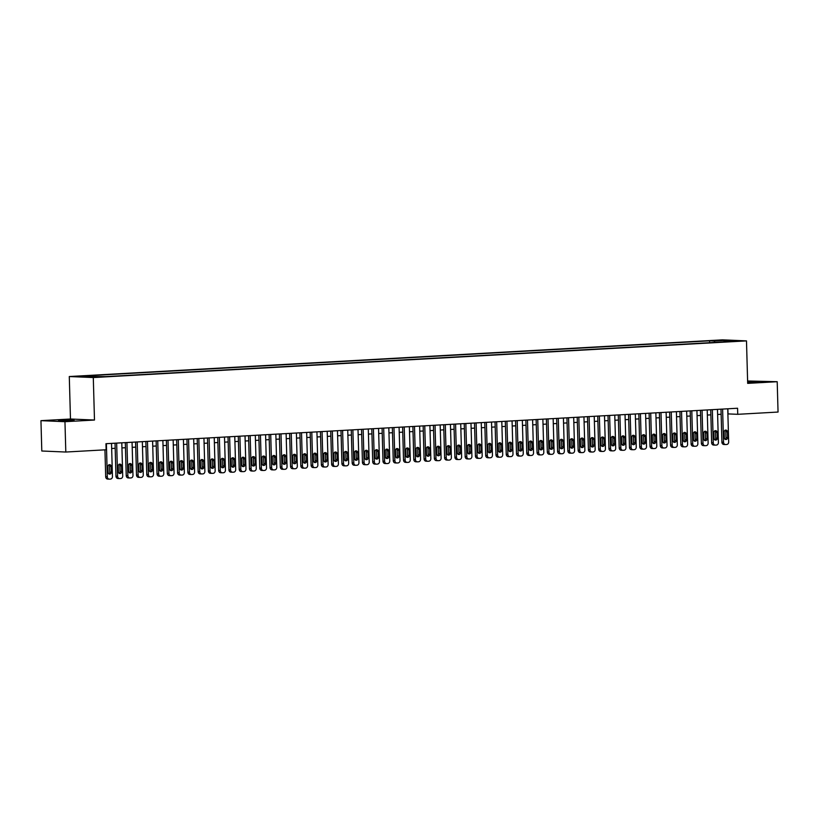 <?xml version="1.0" encoding="UTF-8"?>
<svg xmlns="http://www.w3.org/2000/svg" width="819" height="819" viewBox="0 0 819 819"><rect width="100%" height="100%" fill="white"/><g stroke="black" fill="none" stroke-linecap="round" stroke-linejoin="round"><path stroke-width="1.23" d="M70.454 420.608L74.079 420.208L70.055 420.024L58.528 420.649L70.454 420.608M747.645 382.35L759.622 381.726L747.634 381.767M99.887 377.027L93.929 377.047L99.887 377.027M40.95 420.659L64.957 421.693L94.482 420.034L70.475 419.011L40.95 420.659L41.8 451.003L65.807 452.037L106.112 449.774L105.948 443.703L737.571 408.241L737.735 414.312L778.05 412.049L777.2 381.705L747.614 380.989M70.475 419.011L69.287 376.535L722.481 339.854L746.488 340.888L93.294 377.559L69.287 376.535M733.691 341.042L739.475 341.021L733.701 341.421M714.915 342.414L714.148 341.032L709.612 340.827L87.224 375.778L91.769 375.972L80.467 376.607L106.173 376.586L723.771 341.912M714.148 341.032L725.45 340.397L735.308 340.817L724.016 341.451M64.957 421.693L65.807 452.037M94.482 420.034L93.294 377.559M746.488 340.888L747.675 383.364L777.2 381.705M727.886 413.902L737.735 414.312M111.671 448.495L115.182 448.3M121.939 447.921L125.45 447.717M132.207 447.338L135.729 447.143M142.475 446.764L145.997 446.57M152.743 446.191L156.265 445.986M163.022 445.608L166.533 445.413M173.29 445.034L176.802 444.84M183.558 444.461L187.08 444.256M193.827 443.878L197.348 443.683M204.095 443.304L207.617 443.11M214.373 442.731L217.885 442.536M224.641 442.147L228.153 441.953M234.91 441.574L238.431 441.38M245.178 441.001L248.7 440.806M255.446 440.427L258.968 440.223M265.725 439.844L269.236 439.649M275.993 439.271L279.504 439.076M286.261 438.697L289.783 438.493M296.529 438.114L300.051 437.919M306.797 437.541L310.319 437.346M317.076 436.967L320.587 436.762M327.344 436.384L330.866 436.189M337.612 435.81L341.134 435.616M347.88 435.237L351.402 435.032M358.159 434.654L361.67 434.459M368.427 434.08L371.939 433.886M378.695 433.507L382.217 433.302M388.964 432.923L392.485 432.729M399.232 432.35L402.753 432.156M409.51 431.777L413.022 431.572M419.778 431.193L423.29 430.999M430.047 430.62L433.568 430.425M440.315 430.047L443.837 429.842M450.583 429.463L454.105 429.269M460.862 428.89L464.373 428.695M471.13 428.317L474.641 428.112M481.398 427.733L484.92 427.538M491.666 427.16L495.188 426.965M501.934 426.586L505.456 426.382M512.213 426.003L515.724 425.808M522.481 425.43L525.993 425.235M532.749 424.856L536.271 424.651M543.017 424.273L546.539 424.078M553.286 423.699L556.807 423.505M563.564 423.126L567.076 422.921M573.832 422.543L577.344 422.348M584.101 421.969L587.622 421.775M594.369 421.396L597.89 421.201M604.647 420.812L608.159 420.618M614.915 420.239L618.427 420.045M625.184 419.666L628.705 419.471M635.452 419.093L638.974 418.888M645.72 418.509L649.242 418.314M655.999 417.936L659.51 417.741M666.267 417.362L669.778 417.158M676.535 416.779L680.057 416.584M686.803 416.206L690.325 416.011M697.071 415.632L700.593 415.428M707.35 415.049L710.861 414.854M717.618 414.475L721.129 414.281M727.866 408.783L728.009 413.892M709.663 342.711L709.612 340.827M91.769 375.972L92.291 376.914M725.184 341.38L725.45 340.397M727.743 408.794L728.675 441.943A2.426 2.058 92.5 0 1 726.678 444.482L725.654 444.543A2.426 2.058 92.5 0 1 723.535 442.229L722.604 409.08M720.986 409.172L721.908 442.158L723.535 442.229M727.62 437.622A1.945 1.648 -87.5 0 1 724.334 437.807L724.17 431.982A1.945 1.648 -87.5 0 1 727.456 431.797L727.62 437.622L726.003 437.561A1.945 1.648 -87.5 0 1 725.091 439.373M725.081 430.17A1.945 1.648 -87.5 0 1 725.839 431.736L726.003 437.561M724.037 444.471A2.426 2.058 -87.5 0 1 721.908 442.158M717.475 409.367L718.396 442.516A2.426 2.058 92.5 0 1 716.41 445.065L715.386 445.116A2.426 2.058 92.5 0 1 713.267 442.813L712.335 409.654M710.718 409.746L711.639 442.741L713.267 442.813M717.352 438.206A1.945 1.648 -87.5 0 1 714.066 438.39L713.902 432.565A1.945 1.648 -87.5 0 1 717.188 432.381L717.352 438.206L715.734 438.134A1.945 1.648 -87.5 0 1 714.823 439.946M714.813 430.743A1.945 1.648 -87.5 0 1 715.571 432.309L715.734 438.134M713.769 445.055A2.426 2.058 -87.5 0 1 711.639 442.741M707.206 409.95L708.128 443.099A2.426 2.058 92.5 0 1 706.142 445.638L705.118 445.7A2.426 2.058 92.5 0 1 702.999 443.386L702.067 410.237M700.45 410.329L701.371 443.314L702.999 443.386M707.084 438.779A1.945 1.648 -87.5 0 1 703.797 438.964L703.634 433.138A1.945 1.648 -87.5 0 1 706.92 432.954L707.084 438.779L705.456 438.708A1.945 1.648 -87.5 0 1 704.555 440.53M704.535 431.326A1.945 1.648 -87.5 0 1 705.302 432.882L705.456 438.708M703.49 445.628A2.426 2.058 -87.5 0 1 701.371 443.314M696.928 410.524L697.86 443.673A2.426 2.058 92.5 0 1 695.874 446.212L694.85 446.273A2.426 2.058 92.5 0 1 692.72 443.959L691.799 410.81M690.182 410.903L691.103 443.888L692.72 443.959M696.815 439.353A1.945 1.648 -87.5 0 1 693.529 439.537L693.365 433.712A1.945 1.648 -87.5 0 1 696.652 433.527L696.815 439.353L695.188 439.291A1.945 1.648 -87.5 0 1 694.287 441.103M694.266 431.9A1.945 1.648 -87.5 0 1 695.024 433.466L695.188 439.291M693.222 446.201A2.426 2.058 -87.5 0 1 691.103 443.888M686.66 411.097L687.591 444.246A2.426 2.058 92.5 0 1 685.605 446.795L684.571 446.846A2.426 2.058 92.5 0 1 682.452 444.543L681.531 411.384M679.913 411.476L680.835 444.471L682.452 444.543M686.537 439.936A1.945 1.648 -87.5 0 1 683.251 440.12L683.097 434.295A1.945 1.648 -87.5 0 1 686.383 434.111L686.537 439.936L684.919 439.864A1.945 1.648 -87.5 0 1 684.019 441.676M683.998 432.473A1.945 1.648 -87.5 0 1 684.756 434.039L684.919 439.864M682.954 446.785A2.426 2.058 -87.5 0 1 680.835 444.471M676.392 411.681L677.313 444.83A2.426 2.058 92.5 0 1 675.327 447.369L674.303 447.43A2.426 2.058 92.5 0 1 672.184 445.116L671.252 411.967M669.635 412.059L670.556 445.045L672.184 445.116M676.269 440.509A1.945 1.648 -87.5 0 1 672.983 440.694L672.819 434.869A1.945 1.648 -87.5 0 1 676.105 434.684L676.269 440.509L674.651 440.438A1.945 1.648 -87.5 0 1 673.74 442.26M673.73 433.056A1.945 1.648 -87.5 0 1 674.487 434.613L674.651 440.438M672.686 447.358A2.426 2.058 -87.5 0 1 670.556 445.045M666.123 412.254L667.045 445.403A2.426 2.058 92.5 0 1 665.059 447.942L664.035 448.003A2.426 2.058 92.5 0 1 661.916 445.69L660.984 412.541M659.367 412.633L660.288 445.618L661.916 445.69M666.001 441.083A1.945 1.648 -87.5 0 1 662.714 441.267L662.551 435.442A1.945 1.648 -87.5 0 1 665.837 435.258L666.001 441.083L664.383 441.021A1.945 1.648 -87.5 0 1 663.472 442.833M663.462 433.63A1.945 1.648 -87.5 0 1 664.219 435.196L664.383 441.021M662.417 447.932A2.426 2.058 -87.5 0 1 660.288 445.618M655.855 412.827L656.777 445.976A2.426 2.058 92.5 0 1 654.79 448.525L653.767 448.577A2.426 2.058 92.5 0 1 651.637 446.273L650.716 413.114M649.098 413.206L650.02 446.201L651.637 446.273M655.732 441.666A1.945 1.648 -87.5 0 1 652.446 441.851L652.282 436.025A1.945 1.648 -87.5 0 1 655.569 435.841L655.732 441.666L654.105 441.595A1.945 1.648 -87.5 0 1 653.204 443.407M653.183 434.203A1.945 1.648 -87.5 0 1 653.951 435.769L654.105 441.595M652.139 448.515A2.426 2.058 -87.5 0 1 650.02 446.201M645.577 413.411L646.508 446.56A2.426 2.058 92.5 0 1 644.522 449.099L643.499 449.16A2.426 2.058 92.5 0 1 641.369 446.846L640.448 413.697M638.83 413.79L639.752 446.775L641.369 446.846M645.464 442.24A1.945 1.648 -87.5 0 1 642.178 442.424L642.014 436.599A1.945 1.648 -87.5 0 1 645.3 436.414L645.464 442.24L643.836 442.168A1.945 1.648 -87.5 0 1 642.935 443.99M642.915 434.787A1.945 1.648 -87.5 0 1 643.673 436.343L643.836 442.168M641.871 449.088A2.426 2.058 -87.5 0 1 639.752 446.775M635.309 413.984L636.24 447.133A2.426 2.058 92.5 0 1 634.254 449.672L633.22 449.733A2.426 2.058 92.5 0 1 631.101 447.42L630.18 414.271M628.562 414.363L629.483 447.348L631.101 447.42M635.186 442.813A1.945 1.648 -87.5 0 1 631.899 442.997L631.746 437.172A1.945 1.648 -87.5 0 1 635.032 436.988L635.186 442.813L633.568 442.751A1.945 1.648 -87.5 0 1 632.667 444.563M632.647 435.36A1.945 1.648 -87.5 0 1 633.404 436.926L633.568 442.751M631.603 449.662A2.426 2.058 -87.5 0 1 629.483 447.348M625.04 414.557L625.962 447.706A2.426 2.058 92.5 0 1 623.976 450.255L622.952 450.307A2.426 2.058 92.5 0 1 620.833 447.993L619.901 414.844M618.284 414.936L619.205 447.932L620.833 447.993M624.917 443.396A1.945 1.648 -87.5 0 1 621.631 443.581L621.467 437.755A1.945 1.648 -87.5 0 1 624.754 437.571L624.917 443.396L623.3 443.325A1.945 1.648 -87.5 0 1 622.389 445.137M622.379 435.933A1.945 1.648 -87.5 0 1 623.136 437.5L623.3 443.325M621.334 450.245A2.426 2.058 -87.5 0 1 619.205 447.932M614.772 415.141L615.693 448.29A2.426 2.058 92.5 0 1 613.707 450.829L612.684 450.89A2.426 2.058 92.5 0 1 610.564 448.577L609.633 415.428M608.015 415.52L608.937 448.505L610.564 448.577M614.649 443.97A1.945 1.648 -87.5 0 1 611.363 444.154L611.199 438.329A1.945 1.648 -87.5 0 1 614.485 438.145L614.649 443.97L613.032 443.898A1.945 1.648 -87.5 0 1 612.121 445.72M612.1 436.517A1.945 1.648 -87.5 0 1 612.868 438.073L613.032 443.898M611.056 450.819A2.426 2.058 -87.5 0 1 608.937 448.505M604.504 415.714L605.425 448.863A2.426 2.058 92.5 0 1 603.439 451.402L602.415 451.464A2.426 2.058 92.5 0 1 600.286 449.15L599.365 416.001M597.747 416.093L598.669 449.078L600.286 449.15M604.381 444.543A1.945 1.648 -87.5 0 1 601.095 444.727L600.931 438.902A1.945 1.648 -87.5 0 1 604.217 438.718L604.381 444.543L602.753 444.471A1.945 1.648 -87.5 0 1 601.852 446.294M601.832 437.09A1.945 1.648 -87.5 0 1 602.589 438.646L602.753 444.471M600.788 451.392A2.426 2.058 -87.5 0 1 598.669 449.078M594.225 416.287L595.157 449.436A2.426 2.058 92.5 0 1 593.171 451.986L592.137 452.037A2.426 2.058 92.5 0 1 590.018 449.723L589.096 416.574M587.479 416.666L588.4 449.662L590.018 449.723M594.113 445.126A1.945 1.648 -87.5 0 1 590.827 445.311L590.663 439.486A1.945 1.648 -87.5 0 1 593.949 439.301L594.113 445.126L592.485 445.055A1.945 1.648 -87.5 0 1 591.584 446.867M591.564 437.663A1.945 1.648 -87.5 0 1 592.321 439.23L592.485 445.055M590.519 451.965A2.426 2.058 -87.5 0 1 588.4 449.662M583.957 416.861L584.889 450.02A2.426 2.058 92.5 0 1 582.903 452.559L581.869 452.62A2.426 2.058 92.5 0 1 579.75 450.307L578.828 417.158M577.211 417.25L578.132 450.235L579.75 450.307M583.834 445.7A1.945 1.648 -87.5 0 1 580.548 445.884L580.384 440.059A1.945 1.648 -87.5 0 1 583.681 439.875L583.834 445.7L582.217 445.628A1.945 1.648 -87.5 0 1 581.316 447.45M581.295 438.247A1.945 1.648 -87.5 0 1 582.053 439.803L582.217 445.628M580.251 452.549A2.426 2.058 -87.5 0 1 578.132 450.235M573.689 417.444L574.61 450.593A2.426 2.058 92.5 0 1 572.624 453.132L571.601 453.194A2.426 2.058 92.5 0 1 569.481 450.88L568.55 417.731M566.932 417.823L567.854 450.808L569.481 450.88M573.566 446.273A1.945 1.648 -87.5 0 1 570.28 446.457L570.116 440.632A1.945 1.648 -87.5 0 1 573.402 440.448L573.566 446.273L571.949 446.201A1.945 1.648 -87.5 0 1 571.038 448.024M571.027 438.82A1.945 1.648 -87.5 0 1 571.785 440.376L571.949 446.201M569.983 453.122A2.426 2.058 -87.5 0 1 567.854 450.808M563.421 418.018L564.342 451.167A2.426 2.058 92.5 0 1 562.356 453.716L561.332 453.767A2.426 2.058 92.5 0 1 559.213 451.453L558.282 418.304M556.664 418.396L557.585 451.392L559.213 451.453M563.298 446.857A1.945 1.648 -87.5 0 1 560.012 447.041L559.848 441.216A1.945 1.648 -87.5 0 1 563.134 441.031L563.298 446.857L561.68 446.785A1.945 1.648 -87.5 0 1 560.769 448.597M560.749 439.393A1.945 1.648 -87.5 0 1 561.517 440.96L561.68 446.785M559.705 453.695A2.426 2.058 -87.5 0 1 557.585 451.392M553.153 418.591L554.074 451.75A2.426 2.058 92.5 0 1 552.088 454.289L551.064 454.35A2.426 2.058 92.5 0 1 548.935 452.037L548.013 418.888M546.396 418.97L547.317 451.965L548.935 452.037M553.03 447.43A1.945 1.648 -87.5 0 1 549.744 447.614L549.58 441.789A1.945 1.648 -87.5 0 1 552.866 441.605L553.03 447.43L551.402 447.358A1.945 1.648 -87.5 0 1 550.501 449.181M550.481 439.977A1.945 1.648 -87.5 0 1 551.238 441.533L551.402 447.358M549.436 454.279A2.426 2.058 -87.5 0 1 547.317 451.965M542.874 419.174L543.806 452.323A2.426 2.058 92.5 0 1 541.82 454.862L540.786 454.924A2.426 2.058 92.5 0 1 538.667 452.61L537.745 419.461M536.128 419.553L537.049 452.538L538.667 452.61M542.762 448.003A1.945 1.648 -87.5 0 1 539.475 448.188L539.311 442.362A1.945 1.648 -87.5 0 1 542.598 442.178L542.762 448.003L541.134 447.932A1.945 1.648 -87.5 0 1 540.233 449.754M540.212 440.55A1.945 1.648 -87.5 0 1 540.97 442.106L541.134 447.932M539.168 454.852A2.426 2.058 -87.5 0 1 537.049 452.538M532.606 419.748L533.538 452.897A2.426 2.058 92.5 0 1 531.551 455.446L530.517 455.497A2.426 2.058 92.5 0 1 528.398 453.183L527.477 420.034M525.859 420.127L526.781 453.122L528.398 453.183M532.483 448.587A1.945 1.648 -87.5 0 1 529.197 448.771L529.033 442.946A1.945 1.648 -87.5 0 1 532.319 442.762L532.483 448.587L530.866 448.515A1.945 1.648 -87.5 0 1 529.965 450.327M529.944 441.124A1.945 1.648 -87.5 0 1 530.702 442.69L530.866 448.515M528.9 455.425A2.426 2.058 -87.5 0 1 526.781 453.122M522.338 420.321L523.259 453.48A2.426 2.058 92.5 0 1 521.273 456.019L520.249 456.081A2.426 2.058 92.5 0 1 518.13 453.767L517.198 420.618M515.581 420.7L516.502 453.695L518.13 453.767M522.215 449.16A1.945 1.648 -87.5 0 1 518.929 449.344L518.765 443.519A1.945 1.648 -87.5 0 1 522.051 443.335L522.215 449.16L520.597 449.088A1.945 1.648 -87.5 0 1 519.686 450.9M519.676 441.697A1.945 1.648 -87.5 0 1 520.434 443.263L520.597 449.088M518.632 456.009A2.426 2.058 -87.5 0 1 516.502 453.695M512.07 420.905L512.991 454.054A2.426 2.058 92.5 0 1 511.005 456.592L509.981 456.654A2.426 2.058 92.5 0 1 507.862 454.34L506.93 421.191M505.313 421.283L506.234 454.269L507.862 454.34M511.947 449.733A1.945 1.648 -87.5 0 1 508.66 449.918L508.497 444.093A1.945 1.648 -87.5 0 1 511.783 443.908L511.947 449.733L510.329 449.662A1.945 1.648 -87.5 0 1 509.418 451.484M509.398 442.28A1.945 1.648 -87.5 0 1 510.165 443.837L510.329 449.662M508.353 456.582A2.426 2.058 -87.5 0 1 506.234 454.269M501.801 421.478L502.723 454.627A2.426 2.058 92.5 0 1 500.737 457.176L499.713 457.227A2.426 2.058 92.5 0 1 497.583 454.914L496.662 421.765M495.045 421.857L495.966 454.852L497.583 454.914M501.678 450.317A1.945 1.648 -87.5 0 1 498.392 450.501L498.228 444.676A1.945 1.648 -87.5 0 1 501.515 444.492L501.678 450.317L500.051 450.245A1.945 1.648 -87.5 0 1 499.15 452.057M499.129 442.854A1.945 1.648 -87.5 0 1 499.887 444.42L500.051 450.245M498.085 457.156A2.426 2.058 -87.5 0 1 495.966 454.852M491.523 422.051L492.454 455.21A2.426 2.058 92.5 0 1 490.468 457.749L489.434 457.811A2.426 2.058 92.5 0 1 487.315 455.497L486.394 422.348M484.776 422.43L485.698 455.425L487.315 455.497M491.41 450.89A1.945 1.648 -87.5 0 1 488.124 451.074L487.96 445.249A1.945 1.648 -87.5 0 1 491.246 445.065L491.41 450.89L489.782 450.819A1.945 1.648 -87.5 0 1 488.882 452.631M488.861 443.427A1.945 1.648 -87.5 0 1 489.619 444.993L489.782 450.819M487.817 457.739A2.426 2.058 -87.5 0 1 485.698 455.425M481.255 422.635L482.186 455.784A2.426 2.058 92.5 0 1 480.2 458.323L479.166 458.384A2.426 2.058 92.5 0 1 477.047 456.07L476.115 422.921M474.498 423.013L475.429 455.999L477.047 456.07M481.132 451.464A1.945 1.648 -87.5 0 1 477.846 451.648L477.682 445.823A1.945 1.648 -87.5 0 1 480.968 445.638L481.132 451.464L479.514 451.392A1.945 1.648 -87.5 0 1 478.613 453.214M478.593 444.011A1.945 1.648 -87.5 0 1 479.35 445.567L479.514 451.392M477.549 458.312A2.426 2.058 -87.5 0 1 475.429 455.999M470.986 423.208L471.908 456.357A2.426 2.058 92.5 0 1 469.922 458.906L468.898 458.957A2.426 2.058 92.5 0 1 466.779 456.644L465.847 423.495M464.23 423.587L465.151 456.582L466.779 456.644M470.864 452.047A1.945 1.648 -87.5 0 1 467.577 452.231L467.414 446.406A1.945 1.648 -87.5 0 1 470.7 446.222L470.864 452.047L469.246 451.975A1.945 1.648 -87.5 0 1 468.335 453.787M468.325 444.584A1.945 1.648 -87.5 0 1 469.082 446.15L469.246 451.975M467.28 458.886A2.426 2.058 -87.5 0 1 465.151 456.582M460.718 423.781L461.64 456.941A2.426 2.058 92.5 0 1 459.654 459.479L458.63 459.531A2.426 2.058 92.5 0 1 456.511 457.227L455.579 424.078M453.961 424.16L454.883 457.156L456.511 457.227M460.595 452.62A1.945 1.648 -87.5 0 1 457.309 452.805L457.145 446.979A1.945 1.648 -87.5 0 1 460.432 446.795L460.595 452.62L458.968 452.549A1.945 1.648 -87.5 0 1 458.067 454.361M458.046 445.157A1.945 1.648 -87.5 0 1 458.814 446.724L458.968 452.549M457.002 459.469A2.426 2.058 -87.5 0 1 454.883 457.156M450.44 424.365L451.371 457.514A2.426 2.058 92.5 0 1 449.385 460.053L448.362 460.114A2.426 2.058 92.5 0 1 446.232 457.801L445.311 424.651M443.693 424.744L444.615 457.729L446.232 457.801M450.327 453.194A1.945 1.648 -87.5 0 1 447.041 453.378L446.877 447.553A1.945 1.648 -87.5 0 1 450.163 447.369L450.327 453.194L448.699 453.122A1.945 1.648 -87.5 0 1 447.798 454.944M447.778 445.741A1.945 1.648 -87.5 0 1 448.536 447.297L448.699 453.122M446.734 460.043A2.426 2.058 -87.5 0 1 444.615 457.729M440.172 424.938L441.103 458.087A2.426 2.058 92.5 0 1 439.117 460.636L438.083 460.688A2.426 2.058 92.5 0 1 435.964 458.374L435.043 425.225M433.425 425.317L434.346 458.312L435.964 458.374M440.059 453.767A1.945 1.648 -87.5 0 1 436.762 453.961L436.609 448.136A1.945 1.648 -87.5 0 1 439.895 447.942L440.059 453.767L438.431 453.706A1.945 1.648 -87.5 0 1 437.53 455.518M437.51 446.314A1.945 1.648 -87.5 0 1 438.267 447.88L438.431 453.706M436.466 460.616A2.426 2.058 -87.5 0 1 434.346 458.312M429.903 425.511L430.835 458.66A2.426 2.058 92.5 0 1 428.839 461.21L427.815 461.261A2.426 2.058 92.5 0 1 425.696 458.957L424.764 425.808M423.147 425.89L424.068 458.886L425.696 458.957M429.78 454.35A1.945 1.648 -87.5 0 1 426.494 454.535L426.33 448.71A1.945 1.648 -87.5 0 1 429.617 448.525L429.78 454.35L428.163 454.279A1.945 1.648 -87.5 0 1 427.252 456.091M427.242 446.887A1.945 1.648 -87.5 0 1 427.999 448.454L428.163 454.279M426.197 461.199A2.426 2.058 -87.5 0 1 424.068 458.886M419.635 426.095L420.556 459.244A2.426 2.058 92.5 0 1 418.57 461.783L417.547 461.844A2.426 2.058 92.5 0 1 415.428 459.531L414.496 426.382M412.878 426.474L413.8 459.459L415.428 459.531M419.512 454.924A1.945 1.648 -87.5 0 1 416.226 455.108L416.062 449.283A1.945 1.648 -87.5 0 1 419.348 449.099L419.512 454.924L417.895 454.852A1.945 1.648 -87.5 0 1 416.984 456.674M416.973 447.471A1.945 1.648 -87.5 0 1 417.731 449.027L417.895 454.852M415.929 461.773A2.426 2.058 -87.5 0 1 413.8 459.459M409.367 426.668L410.288 459.817A2.426 2.058 92.5 0 1 408.302 462.356L407.278 462.418A2.426 2.058 92.5 0 1 405.149 460.104L404.228 426.955M402.61 427.047L403.532 460.032L405.149 460.104M409.244 455.497A1.945 1.648 -87.5 0 1 405.958 455.681L405.794 449.856A1.945 1.648 -87.5 0 1 409.08 449.672L409.244 455.497L407.616 455.436A1.945 1.648 -87.5 0 1 406.715 457.248M406.695 448.044A1.945 1.648 -87.5 0 1 407.463 449.611L407.616 455.436M405.651 462.346A2.426 2.058 -87.5 0 1 403.532 460.032M399.088 427.242L400.02 460.391A2.426 2.058 92.5 0 1 398.034 462.94L397.01 462.991A2.426 2.058 92.5 0 1 394.881 460.688L393.959 427.528M392.342 427.62L393.263 460.616L394.881 460.688M398.976 456.081A1.945 1.648 -87.5 0 1 395.69 456.265L395.526 450.44A1.945 1.648 -87.5 0 1 398.812 450.255L398.976 456.081L397.348 456.009A1.945 1.648 -87.5 0 1 396.447 457.821M396.427 448.617A1.945 1.648 -87.5 0 1 397.184 450.184L397.348 456.009M395.382 462.93A2.426 2.058 -87.5 0 1 393.263 460.616M388.82 427.825L389.752 460.974A2.426 2.058 92.5 0 1 387.766 463.513L386.732 463.574A2.426 2.058 92.5 0 1 384.613 461.261L383.691 428.112M382.074 428.204L382.995 461.189L384.613 461.261M388.697 456.654A1.945 1.648 -87.5 0 1 385.411 456.838L385.258 451.013A1.945 1.648 -87.5 0 1 388.544 450.829L388.697 456.654L387.08 456.582A1.945 1.648 -87.5 0 1 386.179 458.405M386.158 449.201A1.945 1.648 -87.5 0 1 386.916 450.757L387.08 456.582M385.114 463.503A2.426 2.058 -87.5 0 1 382.995 461.189M378.552 428.398L379.473 461.547A2.426 2.058 92.5 0 1 377.487 464.086L376.464 464.148A2.426 2.058 92.5 0 1 374.344 461.834L373.413 428.685M371.795 428.777L372.717 461.762L374.344 461.834M378.429 457.227A1.945 1.648 -87.5 0 1 375.143 457.411L374.979 451.586A1.945 1.648 -87.5 0 1 378.265 451.402L378.429 457.227L376.812 457.166A1.945 1.648 -87.5 0 1 375.901 458.978M375.89 449.774A1.945 1.648 -87.5 0 1 376.648 451.341L376.812 457.166M374.846 464.076A2.426 2.058 -87.5 0 1 372.717 461.762M368.284 428.972L369.205 462.121A2.426 2.058 92.5 0 1 367.219 464.67L366.195 464.721A2.426 2.058 92.5 0 1 364.076 462.418L363.145 429.258M361.527 429.351L362.448 462.346L364.076 462.418M368.161 457.811A1.945 1.648 -87.5 0 1 364.875 457.995L364.711 452.17A1.945 1.648 -87.5 0 1 367.997 451.986L368.161 457.811L366.543 457.739A1.945 1.648 -87.5 0 1 365.632 459.551M365.622 450.348A1.945 1.648 -87.5 0 1 366.38 451.914L366.543 457.739M364.568 464.66A2.426 2.058 -87.5 0 1 362.448 462.346M358.016 429.555L358.937 462.704A2.426 2.058 92.5 0 1 356.951 465.243L355.927 465.305A2.426 2.058 92.5 0 1 353.798 462.991L352.876 429.842M351.259 429.934L352.18 462.919L353.798 462.991M357.893 458.384A1.945 1.648 -87.5 0 1 354.607 458.568L354.443 452.743A1.945 1.648 -87.5 0 1 357.729 452.559L357.893 458.384L356.265 458.312A1.945 1.648 -87.5 0 1 355.364 460.135M355.344 450.931A1.945 1.648 -87.5 0 1 356.111 452.487L356.265 458.312M354.299 465.233A2.426 2.058 -87.5 0 1 352.18 462.919M347.737 430.129L348.669 463.278A2.426 2.058 92.5 0 1 346.683 465.816L345.659 465.878A2.426 2.058 92.5 0 1 343.53 463.564L342.608 430.415M340.991 430.507L341.912 463.493L343.53 463.564M347.625 458.957A1.945 1.648 -87.5 0 1 344.338 459.142L344.175 453.316A1.945 1.648 -87.5 0 1 347.461 453.132L347.625 458.957L345.997 458.896A1.945 1.648 -87.5 0 1 345.096 460.708M345.075 451.504A1.945 1.648 -87.5 0 1 345.833 453.071L345.997 458.896M344.031 465.806A2.426 2.058 -87.5 0 1 341.912 463.493M337.469 430.702L338.401 463.851A2.426 2.058 92.5 0 1 336.414 466.4L335.38 466.451A2.426 2.058 92.5 0 1 333.261 464.148L332.34 430.989M330.722 431.081L331.644 464.076L333.261 464.148M337.346 459.541A1.945 1.648 -87.5 0 1 334.06 459.725L333.906 453.9A1.945 1.648 -87.5 0 1 337.193 453.716L337.346 459.541L335.729 459.469A1.945 1.648 -87.5 0 1 334.828 461.281M334.807 452.078A1.945 1.648 -87.5 0 1 335.565 453.644L335.729 459.469M333.763 466.39A2.426 2.058 -87.5 0 1 331.644 464.076M327.201 431.285L328.122 464.434A2.426 2.058 92.5 0 1 326.136 466.973L325.112 467.035A2.426 2.058 92.5 0 1 322.993 464.721L322.062 431.572M320.444 431.664L321.365 464.649L322.993 464.721M327.078 460.114A1.945 1.648 -87.5 0 1 323.792 460.298L323.628 454.473A1.945 1.648 -87.5 0 1 326.914 454.289L327.078 460.114L325.46 460.043A1.945 1.648 -87.5 0 1 324.549 461.865M324.539 452.661A1.945 1.648 -87.5 0 1 325.297 454.217L325.46 460.043M323.495 466.963A2.426 2.058 -87.5 0 1 321.365 464.649M316.933 431.859L317.854 465.008A2.426 2.058 92.5 0 1 315.868 467.547L314.844 467.608A2.426 2.058 92.5 0 1 312.725 465.294L311.793 432.145M310.176 432.237L311.097 465.223L312.725 465.294M316.81 460.688A1.945 1.648 -87.5 0 1 313.523 460.872L313.36 455.047A1.945 1.648 -87.5 0 1 316.646 454.862L316.81 460.688L315.192 460.626A1.945 1.648 -87.5 0 1 314.281 462.438M314.261 453.235A1.945 1.648 -87.5 0 1 315.028 454.801L315.192 460.626M313.216 467.536A2.426 2.058 -87.5 0 1 311.097 465.223M306.664 432.432L307.586 465.581A2.426 2.058 92.5 0 1 305.6 468.13L304.576 468.181A2.426 2.058 92.5 0 1 302.446 465.878L301.525 432.719M299.908 432.811L300.829 465.806L302.446 465.878M306.541 461.271A1.945 1.648 -87.5 0 1 303.255 461.455L303.091 455.63A1.945 1.648 -87.5 0 1 306.378 455.446L306.541 461.271L304.914 461.199A1.945 1.648 -87.5 0 1 304.013 463.011M303.992 453.808A1.945 1.648 -87.5 0 1 304.75 455.374L304.914 461.199M302.948 468.12A2.426 2.058 -87.5 0 1 300.829 465.806M296.386 433.016L297.317 466.165A2.426 2.058 92.5 0 1 295.331 468.703L294.297 468.765A2.426 2.058 92.5 0 1 292.178 466.451L291.257 433.302M289.639 433.394L290.561 466.38L292.178 466.451M296.273 461.844A1.945 1.648 -87.5 0 1 292.987 462.029L292.823 456.203A1.945 1.648 -87.5 0 1 296.109 456.019L296.273 461.844L294.645 461.773A1.945 1.648 -87.5 0 1 293.745 463.595M293.724 454.391A1.945 1.648 -87.5 0 1 294.482 455.948L294.645 461.773M292.68 468.693A2.426 2.058 -87.5 0 1 290.561 466.38M286.118 433.589L287.049 466.738A2.426 2.058 92.5 0 1 285.063 469.277L284.029 469.338A2.426 2.058 92.5 0 1 281.91 467.025L280.989 433.875M279.371 433.968L280.293 466.953L281.91 467.025M285.995 462.418A1.945 1.648 -87.5 0 1 282.709 462.602L282.545 456.777A1.945 1.648 -87.5 0 1 285.841 456.592L285.995 462.418L284.377 462.356A1.945 1.648 -87.5 0 1 283.476 464.168M283.456 454.965A1.945 1.648 -87.5 0 1 284.213 456.531L284.377 462.356M282.412 469.267A2.426 2.058 -87.5 0 1 280.293 466.953M275.849 434.162L276.771 467.311A2.426 2.058 92.5 0 1 274.785 469.86L273.761 469.911A2.426 2.058 92.5 0 1 271.642 467.608L270.71 434.449M269.093 434.541L270.014 467.536L271.642 467.608M275.727 463.001A1.945 1.648 -87.5 0 1 272.44 463.185L272.277 457.36A1.945 1.648 -87.5 0 1 275.563 457.176L275.727 463.001L274.109 462.93A1.945 1.648 -87.5 0 1 273.198 464.742M273.188 455.538A1.945 1.648 -87.5 0 1 273.945 457.104L274.109 462.93M272.143 469.85A2.426 2.058 -87.5 0 1 270.014 467.536M265.581 434.746L266.503 467.895A2.426 2.058 92.5 0 1 264.517 470.434L263.493 470.495A2.426 2.058 92.5 0 1 261.374 468.181L260.442 435.032M258.824 435.124L259.746 468.11L261.374 468.181M265.458 463.574A1.945 1.648 -87.5 0 1 262.172 463.759L262.008 457.934A1.945 1.648 -87.5 0 1 265.295 457.749L265.458 463.574L263.841 463.503A1.945 1.648 -87.5 0 1 262.93 465.325M262.909 456.122A1.945 1.648 -87.5 0 1 263.677 457.678L263.841 463.503M261.865 470.423A2.426 2.058 -87.5 0 1 259.746 468.11M255.313 435.319L256.234 468.468A2.426 2.058 92.5 0 1 254.248 471.007L253.225 471.068A2.426 2.058 92.5 0 1 251.095 468.755L250.174 435.606M248.556 435.698L249.478 468.683L251.095 468.755M255.19 464.148A1.945 1.648 -87.5 0 1 251.904 464.332L251.74 458.507A1.945 1.648 -87.5 0 1 255.026 458.323L255.19 464.148L253.562 464.086A1.945 1.648 -87.5 0 1 252.661 465.898M252.641 456.695A1.945 1.648 -87.5 0 1 253.399 458.261L253.562 464.086M251.597 470.997A2.426 2.058 -87.5 0 1 249.478 468.683M245.035 435.892L245.966 469.041A2.426 2.058 92.5 0 1 243.98 471.59L242.946 471.642A2.426 2.058 92.5 0 1 240.827 469.328L239.906 436.179M238.288 436.271L239.209 469.267L240.827 469.328M244.922 464.731A1.945 1.648 -87.5 0 1 241.636 464.916L241.472 459.09A1.945 1.648 -87.5 0 1 244.758 458.906L244.922 464.731L243.294 464.66A1.945 1.648 -87.5 0 1 242.393 466.472M242.373 457.268A1.945 1.648 -87.5 0 1 243.13 458.835L243.294 464.66M241.329 471.58A2.426 2.058 -87.5 0 1 239.209 469.267M234.766 436.476L235.698 469.625A2.426 2.058 92.5 0 1 233.712 472.164L232.678 472.225A2.426 2.058 92.5 0 1 230.559 469.911L229.637 436.762M228.02 436.855L228.941 469.84L230.559 469.911M234.643 465.305A1.945 1.648 -87.5 0 1 231.357 465.489L231.193 459.664A1.945 1.648 -87.5 0 1 234.48 459.479L234.643 465.305L233.026 465.233A1.945 1.648 -87.5 0 1 232.125 467.055M232.105 457.852A1.945 1.648 -87.5 0 1 232.862 459.408L233.026 465.233M231.06 472.153A2.426 2.058 -87.5 0 1 228.941 469.84M224.498 437.049L225.42 470.198A2.426 2.058 92.5 0 1 223.433 472.737L222.41 472.798A2.426 2.058 92.5 0 1 220.291 470.485L219.359 437.336M217.741 437.428L218.663 470.413L220.291 470.485M224.375 465.878A1.945 1.648 -87.5 0 1 221.089 466.062L220.925 460.237A1.945 1.648 -87.5 0 1 224.211 460.053L224.375 465.878L222.758 465.806A1.945 1.648 -87.5 0 1 221.847 467.629M221.836 458.425A1.945 1.648 -87.5 0 1 222.594 459.981L222.758 465.806M220.792 472.727A2.426 2.058 -87.5 0 1 218.663 470.413M214.23 437.622L215.151 470.771A2.426 2.058 92.5 0 1 213.165 473.321L212.141 473.372A2.426 2.058 92.5 0 1 210.022 471.058L209.091 437.909M207.473 438.001L208.395 470.997L210.022 471.058M214.107 466.461A1.945 1.648 -87.5 0 1 210.821 466.646L210.657 460.821A1.945 1.648 -87.5 0 1 213.943 460.636L214.107 466.461L212.49 466.39A1.945 1.648 -87.5 0 1 211.578 468.202M211.558 458.998A1.945 1.648 -87.5 0 1 212.326 460.565L212.49 466.39M210.514 473.3A2.426 2.058 -87.5 0 1 208.395 470.997M203.951 438.196L204.883 471.355A2.426 2.058 92.5 0 1 202.897 473.894L201.873 473.955A2.426 2.058 92.5 0 1 199.744 471.642L198.822 438.493M197.205 438.585L198.126 471.57L199.744 471.642M203.839 467.035A1.945 1.648 -87.5 0 1 200.553 467.219L200.389 461.394A1.945 1.648 -87.5 0 1 203.675 461.21L203.839 467.035L202.211 466.963A1.945 1.648 -87.5 0 1 201.31 468.785M201.29 459.582A1.945 1.648 -87.5 0 1 202.047 461.138L202.211 466.963M200.245 473.884A2.426 2.058 -87.5 0 1 198.126 471.57M193.683 438.779L194.615 471.928A2.426 2.058 92.5 0 1 192.629 474.467L191.595 474.529A2.426 2.058 92.5 0 1 189.476 472.215L188.554 439.066M186.937 439.158L187.858 472.143L189.476 472.215M193.571 467.608A1.945 1.648 -87.5 0 1 190.284 467.792L190.121 461.967A1.945 1.648 -87.5 0 1 193.407 461.783L193.571 467.608L191.943 467.536A1.945 1.648 -87.5 0 1 191.042 469.359M191.022 460.155A1.945 1.648 -87.5 0 1 191.779 461.711L191.943 467.536M189.977 474.457A2.426 2.058 -87.5 0 1 187.858 472.143M183.415 439.353L184.347 472.502A2.426 2.058 92.5 0 1 182.361 475.051L181.327 475.102A2.426 2.058 92.5 0 1 179.207 472.788L178.276 439.639M176.658 439.731L177.58 472.727L179.207 472.788M183.292 468.192A1.945 1.648 -87.5 0 1 180.006 468.376L179.842 462.551A1.945 1.648 -87.5 0 1 183.128 462.366L183.292 468.192L181.675 468.12A1.945 1.648 -87.5 0 1 180.774 469.932M180.753 460.728A1.945 1.648 -87.5 0 1 181.511 462.295L181.675 468.12M179.709 475.03A2.426 2.058 -87.5 0 1 177.58 472.727M173.147 439.926L174.068 473.085A2.426 2.058 92.5 0 1 172.082 475.624L171.058 475.685A2.426 2.058 92.5 0 1 168.939 473.372L168.008 440.223M166.39 440.305L167.311 473.3L168.939 473.372M173.024 468.765A1.945 1.648 -87.5 0 1 169.738 468.949L169.574 463.124A1.945 1.648 -87.5 0 1 172.86 462.94L173.024 468.765L171.406 468.693A1.945 1.648 -87.5 0 1 170.495 470.515M170.485 461.312A1.945 1.648 -87.5 0 1 171.243 462.868L171.406 468.693M169.441 475.614A2.426 2.058 -87.5 0 1 167.311 473.3M162.879 440.509L163.8 473.658A2.426 2.058 92.5 0 1 161.814 476.197L160.79 476.259A2.426 2.058 92.5 0 1 158.671 473.945L157.739 440.796M156.122 440.888L157.043 473.873L158.671 473.945M162.756 469.338A1.945 1.648 -87.5 0 1 159.47 469.522L159.306 463.697A1.945 1.648 -87.5 0 1 162.592 463.513L162.756 469.338L161.128 469.267A1.945 1.648 -87.5 0 1 160.227 471.089M160.207 461.885A1.945 1.648 -87.5 0 1 160.974 463.441L161.128 469.267M159.162 476.187A2.426 2.058 -87.5 0 1 157.043 473.873M152.6 441.083L153.532 474.232A2.426 2.058 92.5 0 1 151.546 476.781L150.522 476.832A2.426 2.058 92.5 0 1 148.393 474.518L147.471 441.369M145.854 441.461L146.775 474.457L148.393 474.518M152.488 469.922A1.945 1.648 -87.5 0 1 149.201 470.106L149.038 464.281A1.945 1.648 -87.5 0 1 152.324 464.097L152.488 469.922L150.86 469.85A1.945 1.648 -87.5 0 1 149.959 471.662M149.938 462.459A1.945 1.648 -87.5 0 1 150.696 464.025L150.86 469.85M148.894 476.76A2.426 2.058 -87.5 0 1 146.775 474.457M142.332 441.656L143.264 474.815A2.426 2.058 92.5 0 1 141.278 477.354L140.244 477.416A2.426 2.058 92.5 0 1 138.124 475.102L137.203 441.953M135.585 442.035L136.507 475.03L138.124 475.102M142.209 470.495A1.945 1.648 -87.5 0 1 138.923 470.679L138.769 464.854A1.945 1.648 -87.5 0 1 142.056 464.67L142.209 470.495L140.592 470.423A1.945 1.648 -87.5 0 1 139.691 472.235M139.67 463.032A1.945 1.648 -87.5 0 1 140.428 464.598L140.592 470.423M138.626 477.344A2.426 2.058 -87.5 0 1 136.507 475.03M132.064 442.24L132.985 475.389A2.426 2.058 92.5 0 1 130.999 477.927L129.975 477.989A2.426 2.058 92.5 0 1 127.856 475.675L126.925 442.526M125.307 442.618L126.228 475.604L127.856 475.675M131.941 471.068A1.945 1.648 -87.5 0 1 128.655 471.253L128.491 465.427A1.945 1.648 -87.5 0 1 131.777 465.243L131.941 471.068L130.323 470.997A1.945 1.648 -87.5 0 1 129.412 472.819M129.402 463.615A1.945 1.648 -87.5 0 1 130.16 465.172L130.323 470.997M128.358 477.917A2.426 2.058 -87.5 0 1 126.228 475.604M121.796 442.813L122.717 475.962A2.426 2.058 92.5 0 1 120.731 478.511L119.707 478.562A2.426 2.058 92.5 0 1 117.588 476.248L116.656 443.099M115.039 443.192L115.96 476.187L117.588 476.248M121.673 471.652A1.945 1.648 -87.5 0 1 118.386 471.836L118.223 466.011A1.945 1.648 -87.5 0 1 121.509 465.827L121.673 471.652L120.055 471.58A1.945 1.648 -87.5 0 1 119.144 473.392M119.134 464.189A1.945 1.648 -87.5 0 1 119.891 465.755L120.055 471.58M118.09 478.491A2.426 2.058 -87.5 0 1 115.96 476.187M111.527 443.386L112.449 476.545A2.426 2.058 92.5 0 1 110.463 479.084L109.439 479.146A2.426 2.058 92.5 0 1 107.309 476.832L106.388 443.683M104.945 449.836L105.692 476.76L107.309 476.832M111.404 472.225A1.945 1.648 -87.5 0 1 108.118 472.409L107.954 466.584A1.945 1.648 -87.5 0 1 111.241 466.4L111.404 472.225L109.777 472.153A1.945 1.648 -87.5 0 1 108.876 473.966M108.855 464.762A1.945 1.648 -87.5 0 1 109.623 466.328L109.777 472.153M107.811 479.074A2.426 2.058 -87.5 0 1 105.692 476.76M727.456 431.797L725.839 431.736M717.188 432.381L715.571 432.309M706.92 432.954L705.302 432.882M696.652 433.527L695.024 433.466M686.383 434.111L684.756 434.039M676.105 434.684L674.487 434.613M665.837 435.258L664.219 435.196M655.569 435.841L653.951 435.769M645.3 436.414L643.673 436.343M635.032 436.988L633.404 436.926M624.754 437.571L623.136 437.5M614.485 438.145L612.868 438.073M604.217 438.718L602.589 438.646M593.949 439.301L592.321 439.23M583.681 439.875L582.053 439.803M573.402 440.448L571.785 440.376M563.134 441.031L561.517 440.96M552.866 441.605L551.238 441.533M542.598 442.178L540.97 442.106M532.319 442.762L530.702 442.69M522.051 443.335L520.434 443.263M511.783 443.908L510.165 443.837M501.515 444.492L499.887 444.42M491.246 445.065L489.619 444.993M480.968 445.638L479.35 445.567M470.7 446.222L469.082 446.15M460.432 446.795L458.814 446.724M450.163 447.369L448.536 447.297M439.895 447.942L438.267 447.88M429.617 448.525L427.999 448.454M419.348 449.099L417.731 449.027M409.08 449.672L407.463 449.611M398.812 450.255L397.184 450.184M388.544 450.829L386.916 450.757M378.265 451.402L376.648 451.341M367.997 451.986L366.38 451.914M357.729 452.559L356.111 452.487M347.461 453.132L345.833 453.071M337.193 453.716L335.565 453.644M326.914 454.289L325.297 454.217M316.646 454.862L315.028 454.801M306.378 455.446L304.75 455.374M296.109 456.019L294.482 455.948M285.841 456.592L284.213 456.531M275.563 457.176L273.945 457.104M265.295 457.749L263.677 457.678M255.026 458.323L253.399 458.261M244.758 458.906L243.13 458.835M234.48 459.479L232.862 459.408M224.211 460.053L222.594 459.981M213.943 460.636L212.326 460.565M203.675 461.21L202.047 461.138M193.407 461.783L191.779 461.711M183.128 462.366L181.511 462.295M172.86 462.94L171.243 462.868M162.592 463.513L160.974 463.441M152.324 464.097L150.696 464.025M142.056 464.67L140.428 464.598M131.777 465.243L130.16 465.172M121.509 465.827L119.891 465.755M111.241 466.4L109.623 466.328M723.863 444.471L725.48 444.543M713.595 445.055L715.212 445.126M703.326 445.628L704.944 445.7M693.048 446.201L694.676 446.273M682.78 446.785L684.408 446.846M672.512 447.358L674.129 447.43M662.243 447.932L663.861 448.003M651.965 448.515L653.593 448.577M641.697 449.088L643.324 449.16M631.429 449.662L633.056 449.733M621.16 450.245L622.778 450.307M610.892 450.819L612.51 450.89M600.614 451.392L602.241 451.464M590.345 451.975L591.973 452.037M580.077 452.549L581.695 452.62M569.809 453.122L571.427 453.194M559.541 453.706L561.158 453.767M549.262 454.279L550.89 454.35M538.994 454.852L540.622 454.924M528.726 455.436L530.343 455.497M518.458 456.009L520.075 456.081M508.189 456.582L509.807 456.654M497.911 457.166L499.539 457.227M487.643 457.739L489.271 457.811M477.375 458.312L478.992 458.384M467.106 458.886L468.724 458.957M456.838 459.469L458.456 459.541M446.56 460.043L448.188 460.114M436.292 460.616L437.919 460.688M426.023 461.199L427.641 461.271M415.755 461.773L417.373 461.844M405.487 462.346L407.104 462.418M395.208 462.93L396.836 463.001M384.94 463.503L386.568 463.574M374.672 464.076L376.29 464.148M364.404 464.66L366.021 464.731M354.125 465.233L355.753 465.305M343.857 465.806L345.485 465.878M333.589 466.39L335.206 466.451M323.321 466.963L324.938 467.035M313.053 467.536L314.67 467.608M302.774 468.12L304.402 468.181M292.506 468.693L294.134 468.765M282.238 469.267L283.855 469.338M271.969 469.85L273.587 469.911M261.701 470.423L263.319 470.495M251.423 470.997L253.051 471.068M241.155 471.58L242.782 471.642M230.886 472.153L232.504 472.225M220.618 472.727L222.236 472.798M210.35 473.31L211.967 473.372M200.071 473.884L201.699 473.955M189.803 474.457L191.431 474.529M179.535 475.04L181.153 475.102M169.267 475.614L170.884 475.685M158.999 476.187L160.616 476.259M148.72 476.771L150.348 476.832M138.452 477.344L140.08 477.416M128.184 477.917L129.801 477.989M117.916 478.501L119.533 478.562M107.637 479.074L109.265 479.146"/></g></svg>
